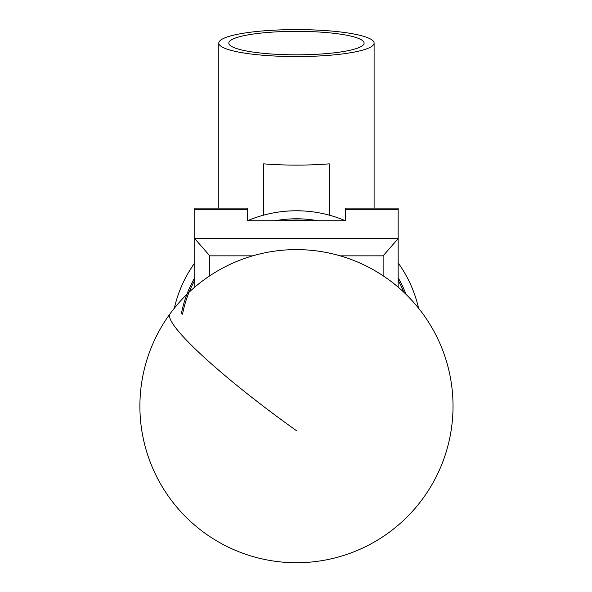 <?xml version="1.0" encoding="UTF-8"?>
<svg xmlns="http://www.w3.org/2000/svg" width="592" height="592" viewBox="0 0 592 592"><rect width="100%" height="100%" fill="white"/><g stroke="black" fill="none" stroke-linecap="round" stroke-linejoin="round"><path stroke-width="0.89" d="M194.753 287.142L194.753 208.118L247.478 208.118L247.478 220.749L345.417 220.749L345.417 208.118L398.15 208.118L398.15 287.142M252.762 255.833L209.783 255.833L194.753 238.635L398.15 238.635L383.12 255.833L340.141 255.833M209.783 255.833L209.783 275.791M383.12 275.791L383.12 255.833M403.855 292.263A115.98 115.98 0 0 0 398.15 280.268M398.15 277.707A117.231 117.231 0 0 1 406.023 294.35M181.344 313.812A117.231 117.231 0 0 1 194.753 277.707M275.088 220.749A117.231 117.231 0 0 1 317.808 220.749M309.268 220.749A115.98 115.98 0 0 0 283.635 220.749M194.753 280.268A115.98 115.98 0 0 0 182.543 314.182M282.243 211.581L278.617 212.047A125.245 125.245 0 0 0 247.478 220.742A125.245 125.245 0 0 1 345.417 220.742A125.245 125.245 0 0 0 314.285 212.047M398.15 262.922A125.245 125.245 0 0 1 418.566 308.203A125.245 125.245 0 0 0 398.15 262.922A125.245 125.245 0 0 1 404.787 273.178M364.087 43.083A67.636 11.744 0 0 0 296.451 31.339A67.636 11.744 0 0 0 228.815 43.083A67.636 11.744 0 0 0 228.815 43.149A67.636 11.744 0 0 0 296.451 54.827A67.636 11.744 0 0 0 364.087 43.149A67.636 11.744 0 0 0 364.087 43.083M218.796 43.083A77.656 13.483 180 0 1 296.451 29.6A77.656 13.483 180 0 1 374.1 43.083A77.656 13.483 180 0 1 296.451 56.566A77.656 13.483 180 0 1 218.796 43.083L218.796 208.118M263.655 215.14L263.655 163.851A77.656 13.483 0 0 0 329.241 163.851L329.241 215.14M374.1 43.083L374.1 208.118M187.856 273.615A125.245 125.245 0 0 0 174.337 308.203A125.245 125.245 0 0 1 194.753 262.922A125.245 125.245 0 0 0 180.175 289.481L181.581 286.106M183.357 282.199L185.466 277.981M194.753 262.922A125.245 125.245 0 0 0 188.108 273.178L190.676 268.953M286.513 211.166L291.22 210.885M301.646 210.885L296.703 210.774A125.245 125.245 0 0 0 296.2 210.774M399.607 264.994L402.205 268.923M412.728 289.481A125.245 125.245 0 0 0 405.039 273.615L407.422 277.944M345.417 209.346L398.15 209.346M194.753 209.346L247.478 209.346M296.451 430.658A156.554 19.862 -143.9 0 1 169.49 315.699A156.554 19.862 -143.9 0 1 170.03 313.827A156.554 156.554 0 0 0 247.885 555A156.554 156.554 0 0 0 388.796 279.742A156.554 156.554 0 0 0 170.03 313.827"/></g></svg>
